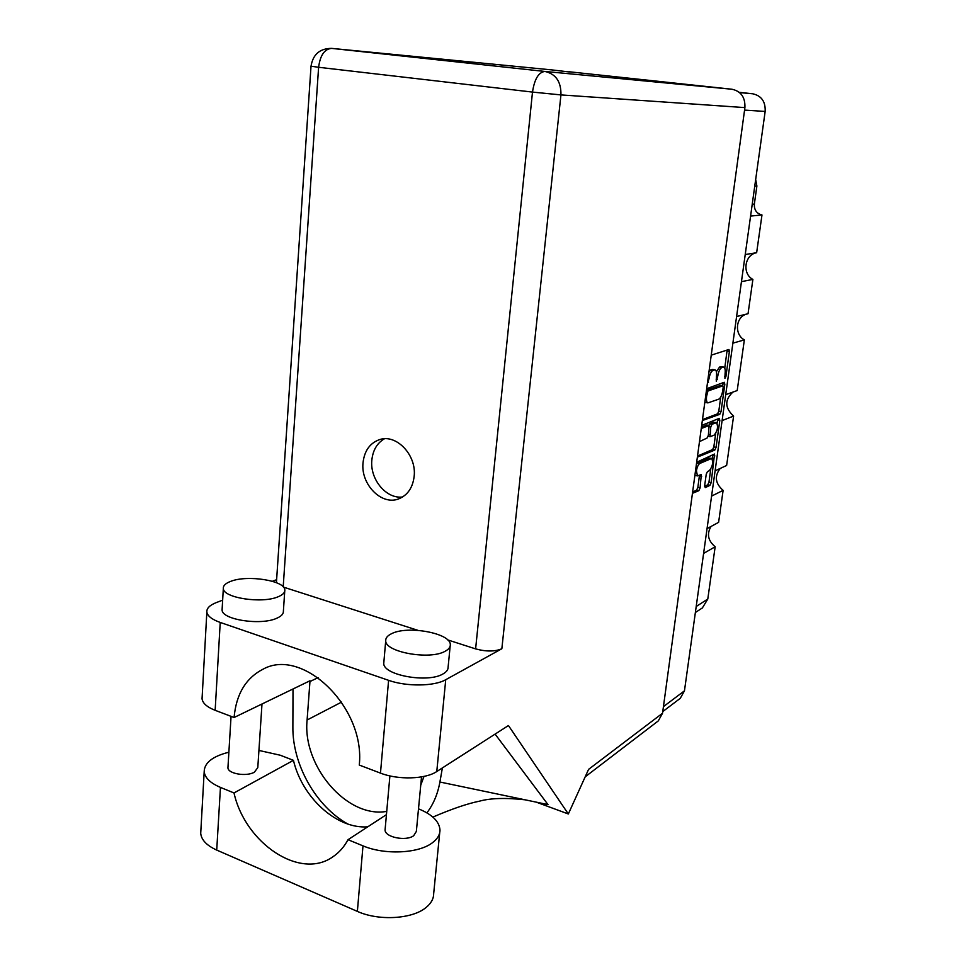 <?xml version="1.0" encoding="UTF-8"?>
<svg xmlns="http://www.w3.org/2000/svg" width="966" height="966" viewBox="0 0 966 966"><rect width="100%" height="100%" fill="white"/><g stroke="black" fill="none" stroke-linecap="round" stroke-linejoin="round"><path stroke-width="1.45" d="M711.544 458.415L708.766 457.981L696.438 463.958M697.597 462.907L699.855 463.439C698.249 464.501 697.102 466.964 696.438 470.804L697.44 475.912L701.304 474.487L700.084 487.975L698.816 490.716L692.441 493.312M701.57 428.385L709.056 425.511L708.38 435.292L707.112 438.009L699.481 441.631M699.855 463.439L711.664 458.439C713.451 462.267 712.667 466.361 709.31 470.72L707.474 471.553L706.231 474.27L704.637 485.789L705.265 487.613L709.938 485.367L711.169 482.674L714.526 454.032L696.667 462.255M702.342 420.536L719.791 414.329L721.022 411.661L724.826 384.275L724.246 382.258L706.677 388.718M739.292 92.338L752.659 93.774C761.437 95.719 765.615 101.599 765.157 111.44L684.459 690.835L680.269 698.333L662.761 711.58M723.667 367.092L720.902 366.682L719.501 367.128L721.783 367.587L723.788 367.116C725.068 367.744 725.502 369.942 725.08 373.721L724.911 378.37L725.913 376.523L729.378 351.588L728.968 349.487L711.242 355.138M721.783 367.587C719.912 368.614 718.571 371.451 717.762 376.112L716.277 381.256L716.446 376.547C716.869 372.731 716.422 370.509 715.106 369.869L713.041 370.352C711.133 371.403 709.756 374.277 708.935 378.998L707.293 384.106M717.122 423.217L717.593 419.824L719.827 420.319L719.235 418.375L701.69 425.39M719.827 420.319L716.072 447.379L714.828 450.059L697.367 457.147M715.106 470.816L726.625 465.479L733.605 416.068L722.097 420.596M707.052 528.619L718.607 522.352L723.123 490.366L711.58 496.101M745.233 254.505L756.644 252.73L761.981 214.971L750.582 216.07M736.587 316.546L748.046 313.721L752.888 279.416L741.453 281.649M725.707 394.671L737.203 390.554L744.351 339.887L732.892 343.147M755.678 179.555L756.885 186.015L754.361 204.067C754.084 209.948 756.632 213.583 761.981 214.971M696.208 606.503L707.788 599.041L715.166 546.768L703.598 553.409M723.123 490.366C715.226 483.483 714.26 476.178 720.238 468.438M715.166 546.768C707.957 540.694 706.593 533.92 711.061 526.446M707.788 599.041L702.379 607.928L695.375 612.504M752.888 279.416C741.9 273.801 744.545 254.613 756.644 252.73M744.351 339.887C734.16 334.441 735.621 316.957 746.561 314.083M733.605 416.068C724.742 407.881 724.512 399.9 732.892 392.099M719.501 367.128L716.386 371.765M714.973 369.845L712.171 369.435L714.466 369.893M709.02 371.475L712.171 369.435M724.754 368.131L727.144 349.97M702.475 419.606L717.545 413.846L718.789 411.178L720.745 397.002M722.314 385.736L722.628 382.802M723.196 387.281L722.773 385.869L707.945 390.976L706.581 396.338C706.158 400.081 706.605 402.267 707.885 402.894L718.74 399.187C720.6 398.089 721.928 395.251 722.725 390.675L723.196 387.281M720.757 385.458L722.773 385.869M706.472 390.216L720.515 385.41M704.89 401.844L705.735 402.424M715.685 433.529L713.838 446.872L716.072 447.379M697.512 456.061L712.606 449.552L713.838 446.872M706.955 425.112L701.461 427.02M714.2 435.098C717.593 430.751 718.366 426.61 716.506 422.685L712.014 424.267L710.759 426.96L710.07 436.717L714.2 435.098M716.398 422.661L713.657 422.239L715.903 422.734M708.73 425.438L709.768 423.772L713.657 422.239M717.593 419.824L717.641 418.99M692.61 492.068L696.583 490.173L697.85 487.432L699.481 475.236M712.183 458.85L712.715 454.745M704.588 486.333L707.728 484.835L708.959 482.143L710.747 469.186M418.495 808.832C432.164 814.386 439.325 821.45 439.989 830.011C439.977 834.829 437.344 839.152 432.068 843.004C418.206 853.533 384.456 855.067 362.987 845.854L348.014 839.708L386.436 814.64M439.723 832.62L433.662 893.804C433.625 898.948 430.981 903.608 425.728 907.762C411.927 919.149 378.551 921.057 357.372 911.397L216.722 850.08C206.724 845.528 201.387 839.949 200.711 833.344L200.88 830.41M230.741 581.351C225.585 583.283 223.122 585.662 223.327 588.487C223.049 597.906 262.1 603.871 278.087 596.783C282.772 594.863 285.018 592.593 284.825 589.972C284.946 580.566 247.393 574.637 230.741 581.351M222.168 608.556L222.083 609.944C221.782 619.689 260.687 625.702 276.638 618.3C281.311 616.296 283.557 613.941 283.376 611.224L284.741 591.228M391.484 633.732C387.535 635.652 385.615 637.958 385.724 640.663C384.806 652.147 429.991 660.285 445.181 651.229C448.671 649.369 450.373 647.208 450.301 644.745C450.965 633.213 407.519 625.195 391.484 633.732M383.888 661.758L383.768 663.244C382.814 675.137 427.805 683.36 442.983 673.942C446.461 672.01 448.164 669.764 448.103 667.216L450.168 646.073M414.16 476.323C416.732 455.107 396.374 433.71 379.602 439.602C369.93 443.044 364.399 450.772 363.023 462.799C360.572 484.316 381.63 505.846 398.729 498.854C407.616 495.22 412.76 487.709 414.16 476.323M402.617 496.971C386.352 499.289 369.761 479.269 371.838 460.166C372.876 450.253 377.054 443.128 384.383 438.793M421.526 776.893L416.358 831.388L413.702 835.687C406.094 841.615 384.516 837.172 385.084 829.83L385.168 828.925M261.991 703.997L257.789 767.656L254.372 772.184C246.451 776.918 227.734 773.742 227.94 767.716L227.988 766.871M551.079 69.83L331.773 48.397L544.933 71.448L731.938 89.234C741.019 91.239 745.341 97.361 744.907 107.6L662.543 713.222L588.572 769.383L568.334 813.976L508.442 725.538L436.777 771.532C425.487 779.26 398.101 780.105 380.471 773.114L388.598 680.33L220.224 622.442C211.952 619.496 207.497 616.03 206.845 612.046C206.579 608.302 209.755 605.139 216.372 602.555L222.651 600.176M272.376 581.29L276.626 579.685M388.598 680.33C406.577 686.778 434.374 686.391 445.737 679.702L501.849 648.741C494.918 651.688 486.176 651.736 475.61 648.886L447.656 639.89M417.94 630.351L283.449 587.111M276.626 582.776L276.505 581.423M380.471 773.114L359.267 765.06C365.595 707.535 302.72 646.942 263.006 669.209C245.835 678.084 236.187 694.18 234.086 717.509L215.152 710.312C207.026 707.1 202.655 703.248 202.051 698.756L202.16 696.74M426.9 812.853C433.408 804.304 437.743 794.016 439.904 782.013L547.988 804.593L495.099 734.1M568.334 813.976L536.287 802.154M386.726 811.392C347.035 818.625 302.225 765.953 307.103 719.996L310.014 680.752L234.086 717.509M569.312 71.955L551.296 69.842M731.938 89.234L569.336 71.786M662.543 713.222L658.305 720.89L585.179 776.845M293.012 688.987L292.879 726.903C292.372 764.36 315.737 806.103 347.808 824.022M439.904 782.013L442.38 767.946M424.014 776.41L420.741 785.165M258.924 750.437L280.285 755.231L293.447 760.339L234.001 792.953L220.453 787.399C210.322 783.064 204.901 777.811 204.188 771.641C204.394 762.79 212.617 756.306 228.882 752.212M234.001 792.953C245.195 843.306 300.257 880.461 332.992 856.721C339.151 852.555 344.162 846.88 348.014 839.708M293.447 760.339C302.129 797.59 336.832 829.347 367.78 826.811M765.157 111.44L744.569 110.1M663.437 706.629L684.459 690.835M739.594 92.591L752.659 93.774M756.885 186.015L754.76 186.124M752.236 204.237L754.361 204.067M720.902 366.682L723.172 367.14M716.53 375.859L717.762 376.112M716.096 379.119L717.303 379.372M710.747 369.881L713.041 370.352M708.018 378.805L708.935 378.998M707.571 382.101L708.489 382.295M727.108 351.141L729.378 351.588M724.717 376.281L725.913 376.523M717.545 413.846L719.791 414.329M722.58 383.816L724.826 384.275M718.789 411.178L721.022 411.661M706.412 390.65L707.945 390.976M706.134 392.679L707.052 392.872M705.663 396.145L706.581 396.338M712.606 449.552L714.828 450.059M706.557 425.028L708.827 425.523M709.768 423.772L712.014 424.267M709.503 426.682L710.759 426.96M708.489 434.483L709.696 434.76M708.766 457.981L711 458.5M699.432 475.852L701.666 476.383M697.85 487.432L700.084 487.975M696.583 490.173L698.816 490.716M712.654 455.409L714.876 455.928M708.959 482.143L711.169 482.674M707.728 484.835L709.938 485.367M475.61 648.886L532.495 92.084L318.611 67.282L283.195 586.833M445.737 679.702L436.777 771.532M744.907 107.6L560.944 94.909L501.849 648.741M220.224 622.442L215.152 710.312M318.092 677.613L309.953 681.549M341.602 702.101L307.103 719.996M311.016 66.207L318.611 67.282C320.193 55.207 324.576 48.904 331.773 48.397L331.471 48.372C319.746 48.505 312.936 54.47 311.016 66.243L276.457 582.112M532.495 92.084L560.944 94.909C561.21 81.772 555.861 73.947 544.933 71.448C538.63 72.16 534.488 79.043 532.495 92.084M220.453 787.399L216.722 850.08M362.987 845.854L357.372 911.397M720.66 385.398L722.918 385.869M705.603 402.399L707.885 402.894M706.798 425.004L709.056 425.511M708.163 436.282L710.07 436.717M695.182 475.381L697.44 475.912M223.327 588.487L222.083 609.944M385.724 640.663L383.768 663.244M385.084 829.83L389.902 775.915M227.94 767.716L231.055 716.349M432.865 817.091C451.883 808.916 467.435 803.603 479.534 801.152C490.523 798.121 505.689 797.675 525.033 799.8M263.911 668.798L263.006 669.209M206.845 612.046L202.051 698.756M204.188 771.641L200.711 833.344"/></g></svg>
